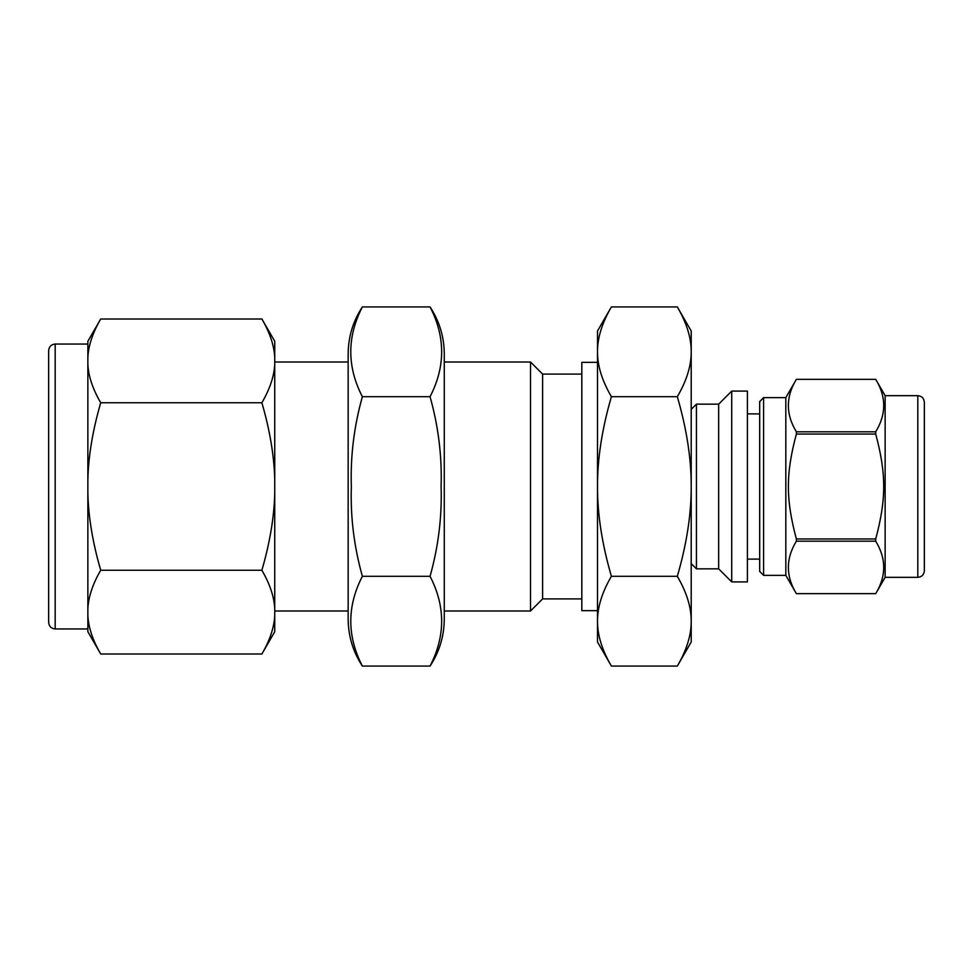 <?xml version="1.0" encoding="UTF-8"?>
<svg xmlns="http://www.w3.org/2000/svg" width="973" height="973" viewBox="0 0 973 973"><rect width="100%" height="100%" fill="white"/><g stroke="black" fill="none" stroke-linecap="round" stroke-linejoin="round"><path stroke-width="1.46" d="M763.598 397.629L785.819 397.629L796.376 379.336L875.712 379.336C886.379 396.826 886.379 414.316 875.712 431.805L796.376 431.805C785.71 414.316 785.71 396.826 796.376 379.336L875.712 379.336L885.138 395.67L885.138 577.33L875.712 593.664L796.376 593.664C785.71 576.174 785.71 558.684 796.376 541.195L875.712 541.195C886.379 558.684 886.379 576.174 875.712 593.664L796.376 593.664L785.819 575.371L763.598 575.371L759.682 571.443L759.682 401.557L763.598 397.629L763.598 575.371M796.376 538.969C785.71 499.088 785.71 473.912 796.376 434.031L875.712 434.031C886.379 473.912 886.379 499.088 875.712 538.969L796.376 538.969L796.376 541.195M875.712 431.805L875.712 434.031M875.712 538.969L875.712 541.195M796.376 431.805L796.376 434.031M611.397 666.079C602.032 650.025 597.41 635.053 597.507 621.188L597.507 642.022L611.397 666.079L677.317 666.079C686.683 650.025 691.304 635.053 691.207 621.188L691.207 642.022L677.317 666.079M677.317 576.296C686.683 592.35 691.304 607.322 691.207 621.188L691.207 486.5C691.304 514.243 686.683 544.162 677.317 576.296L611.397 576.296C602.032 544.162 597.41 514.243 597.507 486.5C597.41 458.757 602.032 428.838 611.397 396.704L677.317 396.704C686.683 428.838 691.304 458.757 691.207 486.5L691.207 351.812C691.304 365.678 686.683 380.65 677.317 396.704M611.397 396.704C602.032 380.65 597.41 365.678 597.507 351.812L597.507 621.188C597.41 607.322 602.032 592.35 611.397 576.296M611.397 306.921L597.507 330.978L597.507 351.812C597.41 337.947 602.032 322.975 611.397 306.921L677.317 306.921C686.683 322.975 691.304 337.947 691.207 351.812L691.207 330.978L677.317 306.921M430.054 666.079L362.37 666.079C346.923 636.147 346.923 606.215 362.37 576.296C354.038 546.595 350.353 516.675 351.338 486.5C350.353 456.325 354.038 426.405 362.37 396.704C346.923 366.785 346.923 336.853 362.37 306.921L430.054 306.921C445.512 336.853 445.512 366.785 430.054 396.704C438.397 426.405 442.07 456.325 441.097 486.5C442.07 516.675 438.397 546.595 430.054 576.296C445.512 606.215 445.512 636.147 430.054 666.079C439.419 651.788 444.162 636.099 444.272 619.01L444.272 353.99C444.162 336.901 439.419 321.212 430.054 306.921M362.37 396.704L430.054 396.704M362.37 576.296L430.054 576.296M261.883 402.749C269.874 430.224 274.155 455.851 274.739 479.616L274.739 493.384C274.155 517.149 269.874 542.776 261.883 570.251C269.874 583.995 274.155 596.802 274.739 608.684L274.739 615.568C274.155 627.463 269.874 640.27 261.883 654.002L100.718 654.002C92.727 640.27 88.446 627.463 87.862 615.568L87.862 608.684C88.446 596.802 92.727 583.995 100.718 570.251C92.727 542.776 88.446 517.149 87.862 493.384L87.862 479.616C88.446 455.851 92.727 430.224 100.718 402.749L261.883 402.749C269.874 389.005 274.155 376.198 274.739 364.316L274.739 479.616M100.718 570.251L261.883 570.251M100.718 402.749C92.727 389.005 88.446 376.198 87.862 364.316L87.862 357.432C88.446 345.537 92.727 332.73 100.718 318.998L261.883 318.998C269.874 332.73 274.155 345.537 274.739 357.432L274.739 364.316M274.739 493.384L274.739 608.684M274.739 615.568L274.739 631.732L261.883 654.002M261.883 318.998L274.739 341.268L274.739 357.432M100.718 318.998L87.862 341.268L87.862 357.432M87.862 364.316L87.862 479.616M87.862 615.568L87.862 631.732L100.718 654.002M87.862 493.384L87.862 608.684M444.272 362.017L530.528 362.017L530.528 610.983L444.272 610.983M530.528 362.017L542.618 374.106L542.618 598.894L530.528 610.983M581.818 598.894L542.618 598.894M597.507 362.345L581.818 362.345L581.818 610.655L597.507 610.655M691.207 409.39L696.437 404.16L696.437 568.84L691.207 563.61M696.437 404.16L718.658 404.16L718.658 568.84L696.437 568.84M718.658 404.16L731.72 391.097L731.72 581.903L718.658 568.84M731.72 391.097L747.41 391.097L747.41 581.903L731.72 581.903M759.682 559.11L747.41 559.11M785.819 397.629L785.819 575.371M885.138 395.67L917.819 395.67L917.819 577.33L885.138 577.33M917.819 395.67C921.784 396.06 923.961 398.237 924.35 402.202L924.35 570.798C923.961 574.763 921.784 576.94 917.819 577.33M924.35 438.47L924.35 534.53M55.181 628.947L55.181 344.053C51.216 344.43 49.039 346.607 48.65 350.584L48.65 622.416C49.039 626.393 51.216 628.57 55.181 628.947L87.862 628.947M348.164 610.983L274.739 610.983M542.618 374.106L581.818 374.106M747.41 413.89L759.682 413.89M55.181 344.053L87.862 344.053M274.739 362.017L348.164 362.017M362.37 666.079C353.004 651.788 348.273 636.099 348.164 619.01L348.164 354.002C348.273 336.901 353.004 321.212 362.37 306.921"/></g></svg>
